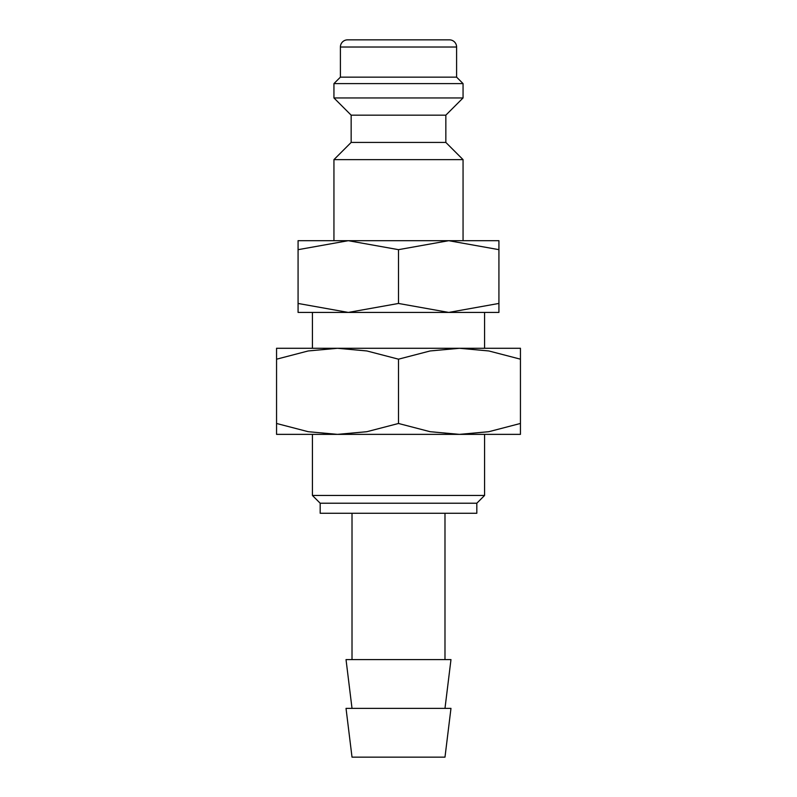<?xml version="1.0" encoding="UTF-8"?>
<svg xmlns="http://www.w3.org/2000/svg" width="797" height="797" viewBox="0 0 797 797"><rect width="100%" height="100%" fill="white"/><g stroke="black" fill="none" stroke-linecap="round" stroke-linejoin="round"><path stroke-width="1.2" d="M445.842 142.424L351.158 142.424L351.158 115.166L445.842 115.166L445.842 142.424L463.057 159.639L333.943 159.639L333.943 240.694L348.289 240.694L398.5 249.66L448.711 240.694L298.078 240.694M456.601 47.023L340.399 47.023A7.173 7.173 0 0 1 347.572 39.85L449.428 39.85A7.173 7.173 0 0 1 456.601 47.023L456.601 77.15L463.057 83.605L463.057 97.951L333.943 97.951L351.158 115.166M463.057 83.605L333.943 83.605L333.943 97.951M456.601 77.15L340.399 77.15L333.943 83.605M498.922 240.694L448.711 240.694L498.922 249.66C498.922 237.655 498.922 237.655 498.922 249.68L498.922 303.458C498.922 315.463 498.922 315.463 498.922 303.438L448.711 312.424L398.5 303.458L348.289 312.424L298.078 303.458C298.078 315.463 298.078 315.463 298.078 303.438L298.078 249.66C298.078 237.655 298.078 237.655 298.078 249.68L348.289 240.694M498.922 312.424L298.078 312.424M398.5 708.374L346.028 708.374L352.015 757.15L444.985 757.15L450.972 708.374L398.5 708.374M444.985 708.374L450.972 659.597L346.028 659.597L352.015 708.374M398.5 503.226L320.185 503.226L320.185 513.268L476.815 513.268L476.815 503.226L398.5 503.226M484.576 434.365L484.576 495.465L312.424 495.465L320.185 503.226M448.711 240.694L463.057 240.694L463.057 159.639M398.5 249.66L398.5 303.458M520.441 434.365L459.47 434.365L430.101 431.695L398.5 423.476L366.899 431.695L337.529 434.365L308.16 431.695L276.559 423.476C276.559 438.051 276.559 438.051 276.559 423.456L276.559 359.178C276.559 344.603 276.559 344.603 276.559 359.198L308.16 350.959L337.529 348.289L366.899 350.959L398.5 359.178L430.101 350.959L459.47 348.289L488.84 350.959L520.441 359.178C520.441 344.603 520.441 344.603 520.441 359.198L520.441 423.476C520.441 438.051 520.441 438.051 520.441 423.456L488.84 431.695L459.47 434.365L276.559 434.365M520.441 348.289L276.559 348.289M398.5 359.178L398.5 423.476M351.158 142.424L333.943 159.639M340.399 47.023L340.399 77.15M352.015 513.268L352.015 659.597M312.424 312.424L312.424 348.289M312.424 434.365L312.424 495.465M484.576 312.424L484.576 348.289M476.815 503.226L484.576 495.465M444.985 513.268L444.985 659.597M445.842 115.166L463.057 97.951"/></g></svg>
